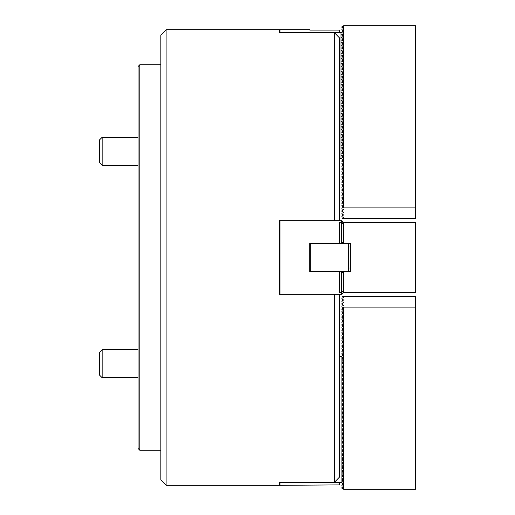 <?xml version="1.0" encoding="UTF-8"?>
<svg xmlns="http://www.w3.org/2000/svg" width="515" height="515" viewBox="0 0 515 515"><rect width="100%" height="100%" fill="white"/><g stroke="black" fill="none" stroke-linecap="round" stroke-linejoin="round"><path stroke-width="0.77" d="M166.113 485.31L160.854 480.051L160.854 34.949L166.113 29.69L166.113 485.31L279.491 485.31L279.491 482.317L334.338 482.317L334.338 294.297L279.491 294.297L279.491 220.703L341.889 220.703L343.099 222.982M334.338 220.703L334.338 32.683L279.491 32.683L279.491 29.69L166.113 29.69M339.597 294.297L339.597 476.987L334.338 482.317M334.338 32.683L339.597 38.013L339.597 220.703M343.099 154.243L343.099 154.854L341.612 155.71L343.099 156.875L343.099 157.481L341.001 158.491L341.001 32.574L280.018 32.574L280.018 29.69L309.805 29.69L309.805 30.108L339.597 30.108L339.597 32.323L341.529 32.323L343.099 33.333L343.099 33.939L341.612 34.801L343.099 35.96L343.099 36.565L341.612 37.428L343.099 38.586L343.099 39.198L341.612 40.054L343.099 41.219L343.099 41.824L341.612 42.681L343.099 43.846L343.099 44.451L341.612 45.314L343.099 46.472L343.099 47.084L341.612 47.94L343.099 49.105L343.099 49.71L341.612 50.567L343.099 51.732L343.099 52.337L341.612 53.2L343.099 54.358L343.099 54.97L341.612 55.826L343.099 56.991L343.099 57.596L341.612 58.453L343.099 59.618L343.099 60.223L341.612 61.085L343.099 62.244L343.099 62.856L341.612 63.712L343.099 64.877L343.099 65.482L341.612 66.338L343.099 67.504L343.099 68.109L341.612 68.971L343.099 70.13L343.099 70.742L341.612 71.598L343.099 72.763L343.099 73.368L341.612 74.224L343.099 75.39L343.099 75.995L341.612 76.857L343.099 78.016L343.099 78.628L341.612 79.484L343.099 80.649L343.099 81.254L341.612 82.11L343.099 83.276L343.099 83.881L341.612 84.743L343.099 85.902L343.099 86.507L341.612 87.37L343.099 88.529L343.099 89.14L341.612 89.996L343.099 91.161L343.099 91.767L341.612 92.629L343.099 93.788L343.099 94.393L341.612 95.256L343.099 96.414L343.099 97.026L341.612 97.882L343.099 99.047L343.099 99.653L341.612 100.509L343.099 101.674L343.099 102.279L341.612 103.142L343.099 104.3L343.099 104.912L341.612 105.768L343.099 106.933L343.099 107.538L341.612 108.395L343.099 109.56L343.099 110.165L341.612 111.028L343.099 112.186L343.099 112.798L341.612 113.654L343.099 114.819L343.099 115.424L341.612 116.281L343.099 117.446L343.099 118.051L341.612 118.914L343.099 120.072L343.099 120.684L341.612 121.54L343.099 122.705L343.099 123.31L341.612 124.166L343.099 125.332L343.099 125.937L341.612 126.799L343.099 127.958L343.099 128.57L341.612 129.426L343.099 130.591L343.099 131.196L341.612 132.052L343.099 133.218L343.099 133.823L341.612 134.685L343.099 135.844L343.099 136.449L341.612 137.312L343.099 138.477L343.099 139.082L341.612 139.938L343.099 141.104L343.099 141.709L341.612 142.571L343.099 143.73L343.099 144.335L341.612 145.198L343.099 146.357L343.099 146.968L341.612 147.824L343.099 148.99L343.099 149.595L341.612 150.457L343.099 151.616L343.099 152.221L341.612 153.084L343.363 154.397L343.099 154.854M341.001 158.491L339.597 158.491M341.677 32.509L341.001 32.574M343.363 217.484L341.876 216.622L341.876 216.017L343.363 215.154M343.363 214.852L341.876 213.995L341.876 213.39L343.363 212.528M343.363 212.225L341.876 211.369L341.876 210.757L343.363 209.901M343.363 209.599L341.876 208.736L341.876 208.131L343.363 207.268M343.363 206.966L341.876 206.109L341.876 205.504L343.363 204.642M343.363 204.339L341.876 203.483L341.876 202.871L343.363 202.015M343.363 201.713L341.876 200.85L341.876 200.245L343.363 199.389M343.363 199.08L341.876 198.224L341.876 197.618L343.363 196.756M343.363 196.453L341.876 195.597L341.876 194.985L343.363 194.129M343.363 193.827L341.876 192.964L341.876 192.359L343.363 191.503M343.363 191.194L341.876 190.338L341.876 189.732L343.363 188.87M343.363 188.567L341.876 187.711L341.876 187.1L343.363 186.243M343.363 185.941L341.876 185.078L341.876 184.473L343.363 183.617M343.363 183.308L341.876 182.452L341.876 181.847L343.363 180.984M343.363 180.681L341.876 179.825L341.876 179.214L343.363 178.357M343.363 178.055L341.876 177.192L341.876 176.587L343.363 175.731M343.363 175.428L341.876 174.566L341.876 173.961L343.363 173.098M343.363 172.795L341.876 171.939L341.876 171.328L343.363 170.471M343.363 170.169L341.876 169.306L341.876 168.701L343.363 167.845M343.363 167.542L341.876 166.68L341.876 166.075L343.363 165.212M343.363 164.909L341.876 164.053L341.876 163.448L343.363 162.586M343.363 162.283L341.876 161.427L341.876 160.815L343.363 159.959M343.363 159.656L341.876 158.794L341.876 158.189M341.876 156.167L341.876 155.562M341.876 153.541L341.876 152.929M341.876 150.908L341.876 150.303M341.876 148.281L341.876 147.676M341.876 145.655L341.876 145.043M341.876 143.022L341.876 142.417M341.876 140.395L341.876 139.79M341.876 137.769L341.876 137.157M341.876 135.136L341.876 134.531M341.876 132.51L341.876 131.904M341.876 129.883L341.876 129.271M341.876 127.25L341.876 126.645M341.876 124.624L341.876 124.018M341.876 121.997L341.876 121.386M341.876 119.364L341.876 118.759M341.876 116.738L341.876 116.133M341.876 114.111L341.876 113.5M341.876 111.478L341.876 110.873M341.876 108.852L341.876 108.247M341.876 106.225L341.876 105.62M341.876 103.599L341.876 102.987M341.876 100.966L341.876 100.361M341.876 98.339L341.876 97.734M341.876 95.713L341.876 95.101M341.876 93.08L341.876 92.475M341.876 90.453L341.876 89.848M341.876 87.827L341.876 87.215M341.876 85.194L341.876 84.589M341.876 82.567L341.876 81.962M341.876 79.941L341.876 79.329M341.876 77.308L341.876 76.703M341.876 74.681L341.876 74.076M341.876 72.055L341.876 71.443M341.876 69.422L341.876 68.817M341.876 66.796L341.876 66.19M341.876 64.169L341.876 63.557M341.876 61.536L341.876 60.931M341.876 58.91L341.876 58.304M341.876 56.283L341.876 55.678M341.876 53.65L341.876 53.045M341.876 51.024L341.876 50.419M341.876 48.397L341.876 47.792M341.876 45.771L341.876 45.159M341.876 43.138L341.876 42.533M341.876 40.511L341.876 39.906M341.876 37.885L341.876 37.273M341.876 35.252L341.876 34.647M341.876 32.625L341.876 32.02L343.363 31.158M343.363 30.855L341.876 29.999L341.876 29.387L343.363 28.531M341.876 208.157L343.627 207.12L343.627 25.75L341.876 26.761L341.876 27.366L343.363 28.228M343.627 207.12L415.476 207.12L415.476 25.75L343.627 25.75M343.099 33.333L343.099 33.939M343.099 35.96L343.099 36.565M343.099 38.586L343.099 39.198M343.099 41.219L343.099 41.824M343.099 43.846L343.099 44.451M343.099 46.472L343.099 47.084M343.099 49.105L343.099 49.71M343.099 51.732L343.099 52.337M343.099 54.358L343.099 54.97M343.099 56.991L343.099 57.596M343.099 59.618L343.099 60.223M343.099 62.244L343.099 62.856M343.099 64.877L343.099 65.482M343.099 67.504L343.099 68.109M343.099 70.13L343.099 70.742M343.099 72.763L343.099 73.368M343.099 75.39L343.099 75.995M343.099 78.016L343.099 78.628M343.099 80.649L343.099 81.254M343.099 83.276L343.099 83.881M343.099 85.902L343.099 86.507M343.099 88.529L343.099 89.14M343.099 91.161L343.099 91.767M343.099 93.788L343.099 94.393M343.099 96.414L343.099 97.026M343.099 99.047L343.099 99.653M343.099 101.674L343.099 102.279M343.099 104.3L343.099 104.912M343.099 106.933L343.099 107.538M343.099 109.56L343.099 110.165M343.099 112.186L343.099 112.798M343.099 114.819L343.099 115.424M343.099 117.446L343.099 118.051M343.099 120.072L343.099 120.684M343.099 122.705L343.099 123.31M343.099 125.332L343.099 125.937M343.099 127.958L343.099 128.57M343.099 130.591L343.099 131.196M343.099 133.218L343.099 133.823M343.099 135.844L343.099 136.449M343.099 138.477L343.099 139.082M343.099 141.104L343.099 141.709M343.099 143.73L343.099 144.335M343.099 146.357L343.099 146.968M343.099 148.99L343.099 149.595M343.099 151.616L343.099 152.221M343.099 156.875L343.099 157.481M343.363 217.787L342.108 218.508L415.476 218.508L415.476 207.12M102.15 165.328L99.524 162.701L99.524 139.919L102.15 137.293L102.15 165.328L138.078 165.328M102.15 377.707L99.524 375.081L99.524 352.299L102.15 349.672L102.15 377.707L138.078 377.707M415.476 292.546L343.627 292.546L341.876 290.795L341.876 273.272L343.627 271.521L350.638 271.521L350.638 243.479L343.627 243.479L341.876 241.728L341.876 224.205L343.627 222.454L415.476 222.454L415.476 292.546M343.363 292.282L343.363 271.785M343.363 243.215L343.363 222.718M343.454 222.628L343.454 243.305M343.454 271.695L343.454 292.372M343.363 299.846L341.876 298.983L341.876 298.378L343.363 297.516M343.363 302.472L341.876 301.61L341.876 301.005L343.363 300.148M343.363 305.099L341.876 304.243L341.876 303.631L343.363 302.775M341.876 482.375L341.876 482.98L343.363 483.843L341.876 485.001L341.876 485.613L343.363 486.469L341.876 487.634L341.876 488.239L343.627 489.25L343.627 307.88L341.876 306.843L343.363 307.732L341.876 308.891L341.876 309.496L343.363 310.358L341.876 311.517L341.876 312.129L343.363 312.985L341.876 314.15L341.876 314.755L343.363 315.611L341.876 316.776L341.876 317.382L343.363 318.244L341.876 319.403L341.876 320.015L343.363 320.871L341.876 322.036L341.876 322.641L343.363 323.497L341.876 324.662L341.876 325.268L343.363 326.13L341.876 327.289L341.876 327.901L343.363 328.757L341.876 329.922L341.876 330.527L343.363 331.383L341.876 332.548L341.876 333.154L343.363 334.016L341.876 335.175L341.876 335.786L343.363 336.643L341.876 337.808L341.876 338.413L343.363 339.269L341.876 340.434L341.876 341.039L343.363 341.902L341.876 343.061L341.876 343.672L343.363 344.529L341.876 345.694L341.876 346.299L343.363 347.155L341.876 348.32L341.876 348.925L343.363 349.788L341.876 350.947L341.876 351.552L343.363 352.415L341.876 353.573L341.876 354.185L343.363 355.041L341.876 356.206L341.876 356.811M341.876 306.843L341.876 306.264L343.363 305.401M341.876 358.833L341.876 359.438M341.876 361.459L341.876 362.071M341.876 364.092L341.876 364.697M341.876 366.719L341.876 367.324M341.876 369.345L341.876 369.957M341.876 371.978L341.876 372.583M341.876 374.605L341.876 375.21M341.876 377.231L341.876 377.843M341.876 379.864L341.876 380.469M341.876 382.49L341.876 383.096M341.876 385.117L341.876 385.729M341.876 387.75L341.876 388.355M341.876 390.376L341.876 390.982M341.876 393.003L341.876 393.615M341.876 395.636L341.876 396.241M341.876 398.262L341.876 398.868M341.876 400.889L341.876 401.5M341.876 403.522L341.876 404.127M341.876 406.148L341.876 406.753M341.876 408.775L341.876 409.38M341.876 411.401L341.876 412.013M341.876 414.034L341.876 414.639M341.876 416.661L341.876 417.266M341.876 419.287L341.876 419.899M341.876 421.92L341.876 422.525M341.876 424.547L341.876 425.152M341.876 427.173L341.876 427.785M341.876 429.806L341.876 430.411M341.876 432.433L341.876 433.038M341.876 435.059L341.876 435.671M341.876 437.692L341.876 438.297M341.876 440.319L341.876 440.924M341.876 442.945L341.876 443.557M341.876 445.578L341.876 446.183M341.876 448.205L341.876 448.81M341.876 450.831L341.876 451.443M341.876 453.464L341.876 454.069M341.876 456.09L341.876 456.696M341.876 458.717L341.876 459.322M341.876 461.35L341.876 461.955M341.876 463.976L341.876 464.582M341.876 466.603L341.876 467.208M341.876 469.229L341.876 469.841M341.876 471.862L341.876 472.467M341.876 474.489L341.876 475.094M341.876 477.115L341.876 477.727M341.876 479.748L341.876 480.353M343.363 357.674L341.889 358.826L341.889 356.818L343.363 357.977M343.363 360.3L341.889 361.453L341.889 359.444L343.363 360.603M343.363 362.927L341.889 364.086L341.889 362.077L343.363 363.23M343.363 454.925L341.889 456.084L341.889 454.076L343.363 455.228M343.363 457.558L341.889 458.711L341.889 456.702L343.363 457.861M343.363 460.185L341.889 461.343L341.889 459.329L343.363 460.487M343.363 462.811L341.889 463.97L341.889 461.961L343.363 463.114M343.363 465.444L341.889 466.596L341.889 464.588L343.363 465.747M343.363 468.071L341.889 469.223L341.889 467.214L343.363 468.373M343.363 470.697L341.889 471.856L341.889 469.847L343.363 471M343.363 473.33L341.889 474.482L341.889 472.474L343.363 473.633M343.363 475.957L341.889 477.109L341.889 475.1L343.363 476.259M343.363 478.583L341.889 479.742L341.889 477.733L343.363 478.886M341.889 480.36L343.363 481.21L341.889 482.368L341.889 479.742M343.099 365.405L343.363 365.862L341.889 366.712L341.889 364.704L343.099 365.405L343.099 366.01M343.099 368.032L343.363 368.489L341.889 369.339L341.889 367.33L343.099 368.032L343.099 368.643M343.099 370.665L343.363 371.115L341.889 371.972L341.889 369.963L343.099 370.665L343.099 371.27M343.099 373.291L343.363 373.748L341.889 374.598L341.889 372.59L343.099 373.291L343.099 373.896M343.099 375.918L343.363 376.375L341.889 377.225L341.889 375.216L343.099 375.918L343.099 376.523M343.099 378.551L343.363 379.001L341.889 379.858L341.889 377.849L343.099 378.551L343.099 379.156M343.099 381.177L343.363 381.634L341.889 382.484L341.889 380.476L343.099 381.177L343.099 381.782M343.099 383.804L343.363 384.261L341.889 385.111L341.889 383.102L343.099 383.804L343.099 384.409M343.099 386.43L343.363 386.887L341.889 387.744L341.889 385.735L343.099 386.43L343.099 387.042M343.099 389.063L343.363 389.52L341.889 390.37L341.889 388.362L343.099 389.063L343.099 389.668M343.099 391.69L343.363 392.147L341.889 392.997L341.889 390.988L343.099 391.69L343.099 392.295M343.099 394.316L343.363 394.773L341.889 395.629L341.889 393.621L343.099 394.316L343.099 394.928M343.099 396.949L343.363 397.4L341.889 398.256L341.889 396.247L343.099 396.949L343.099 397.554M343.099 399.576L343.363 400.033L341.889 400.882L341.889 398.874L343.099 399.576L343.099 400.181M343.099 402.202L343.363 402.659L341.889 403.515L341.889 401.5L343.099 402.202L343.099 402.814M343.099 404.835L343.363 405.286L341.889 406.142L341.889 404.133L343.099 404.835L343.099 405.44M343.099 407.462L343.363 407.919L341.889 408.768L341.889 406.76L343.099 407.462L343.099 408.067M343.099 410.088L343.363 410.545L341.889 411.401L341.889 409.386L343.099 410.088L343.099 410.7M343.099 412.721L343.363 413.172L341.889 414.028L341.889 412.019L343.099 412.721L343.099 413.326M343.099 415.348L343.363 415.805L341.889 416.654L341.889 414.646L343.099 415.348L343.099 415.953M343.099 417.974L343.363 418.431L341.889 419.281L341.889 417.272L343.099 417.974L343.099 418.586M343.099 420.607L343.363 421.058L341.889 421.914L341.889 419.905L343.099 420.607L343.099 421.212M343.099 423.233L343.363 423.69L341.889 424.54L341.889 422.532L343.099 423.233L343.099 423.839M343.099 425.86L343.363 426.317L341.889 427.167L341.889 425.158L343.099 425.86L343.099 426.472M343.099 428.493L343.363 428.944L341.889 429.8L341.889 427.791L343.099 428.493L343.099 429.098M343.099 431.119L343.363 431.576L341.889 432.426L341.889 430.418L343.099 431.119L343.099 431.725M343.099 433.746L343.363 434.203L341.889 435.053L341.889 433.044L343.099 433.746L343.099 434.351M343.099 436.372L343.363 436.829L341.889 437.686L341.889 435.677L343.099 436.372L343.099 436.984M343.099 439.005L343.363 439.462L341.889 440.312L341.889 438.304L343.099 439.005L343.099 439.61M343.099 441.632L343.363 442.089L341.889 442.939L341.889 440.93L343.099 441.632L343.099 442.237M343.099 444.258L343.363 444.715L341.889 445.572L341.889 443.563L343.099 444.258L343.099 444.87M343.099 446.891L343.363 447.342L341.889 448.198L341.889 446.19L343.099 446.891L343.099 447.496M343.099 449.518L343.363 449.975L341.889 450.825L341.889 448.816L343.099 449.518L343.099 450.123M343.099 452.144L343.363 452.601L341.889 453.458L341.889 451.449L343.099 452.144L343.099 452.756M343.627 307.88L415.476 307.88L415.476 489.25L343.627 489.25M415.476 307.88L415.476 296.492L342.108 296.492L343.363 297.213M350.638 243.479L350.638 246.112M350.638 268.888L350.638 271.521M341.001 243.479L341.529 243.177L341.529 222.332L339.597 222.332L339.597 243.479L343.627 243.479M341.529 292.668L341.529 271.823L339.597 271.521L339.597 292.668L341.529 292.668L341.677 293.904L341.001 294.297L280.018 294.297L280.018 220.703M343.099 292.018L343.099 293.087L341.677 293.904M339.597 271.521L309.805 271.521L309.805 243.479L339.597 243.479M342.668 272.48L341.529 271.823M341.529 243.177L342.668 242.52M341.786 220.703L341.529 222.332M343.099 360.146L343.099 360.757M343.099 362.779L343.099 363.384M343.099 454.777L343.099 455.382M343.099 457.404L343.099 458.009M343.099 460.03L343.099 460.642M343.099 462.663L343.099 463.268M343.099 465.29L343.099 465.895M343.099 467.916L343.099 468.528M343.099 470.549L343.099 471.154M343.099 473.176L343.099 473.781M343.099 475.802L343.099 476.414M343.099 478.435L343.099 479.04M343.099 357.519L343.099 358.125M280.018 482.317L280.018 485.31L339.597 484.892L339.597 482.677L341.889 482.368M341.889 362.077L341.889 361.453M341.889 359.444L341.889 358.826M341.889 356.818L339.597 356.509L341.001 356.509M280.018 482.426L341.786 482.426M341.889 477.733L341.889 477.109M341.889 475.1L341.889 474.482M341.889 472.474L341.889 471.856M341.889 469.847L341.889 469.223M341.889 467.214L341.889 466.596M341.889 464.588L341.889 463.97M341.889 461.961L341.889 461.343M341.889 459.329L341.889 458.711M341.889 456.702L341.889 456.084M341.889 454.076L341.889 453.458M341.889 451.449L341.889 450.825M341.889 448.816L341.889 448.198M341.889 446.19L341.889 445.572M341.889 443.563L341.889 442.939M341.889 440.93L341.889 440.312M341.889 438.304L341.889 437.686M341.889 435.677L341.889 435.053M341.889 433.044L341.889 432.426M341.889 430.418L341.889 429.8M341.889 427.791L341.889 427.167M341.889 425.158L341.889 424.54M341.889 422.532L341.889 421.914M341.889 419.905L341.889 419.281M341.889 417.272L341.889 416.654M341.889 414.646L341.889 414.028M341.889 412.019L341.889 411.401M341.889 409.386L341.889 408.768M341.889 406.76L341.889 406.142M341.889 404.133L341.889 403.515M341.889 401.5L341.889 400.882M341.889 398.874L341.889 398.256M341.889 396.247L341.889 395.629M341.889 393.621L341.889 392.997M341.889 390.988L341.889 390.37M341.889 388.362L341.889 387.744M341.889 385.735L341.889 385.111M341.889 383.102L341.889 382.484M341.889 380.476L341.889 379.858M341.889 377.849L341.889 377.225M341.889 375.216L341.889 374.598M341.889 372.59L341.889 371.972M341.889 369.963L341.889 369.339M341.889 367.33L341.889 366.712M341.889 364.704L341.889 364.086M343.099 481.062L343.099 481.667M343.099 222.802L343.099 221.914L342.333 221.469M341.001 294.297L341.889 294.297L342.333 293.531M348.359 243.479L348.359 271.521M310.68 271.521L310.68 243.479M343.627 271.521L341.001 271.521M138.078 66.493L139.829 64.742L139.829 450.258L138.078 448.507L138.078 66.493M160.854 450.258L139.829 450.258M160.854 64.742L139.829 64.742M341.612 271.875L341.612 293.659M341.612 221.341L341.612 243.125M341.612 294.297L341.612 293.943M102.15 137.293L138.078 137.293M102.15 349.672L138.078 349.672L102.15 349.672L99.524 352.299M348.359 246.988L350.638 246.988L348.359 246.988M348.359 268.012L350.638 268.012"/></g></svg>
